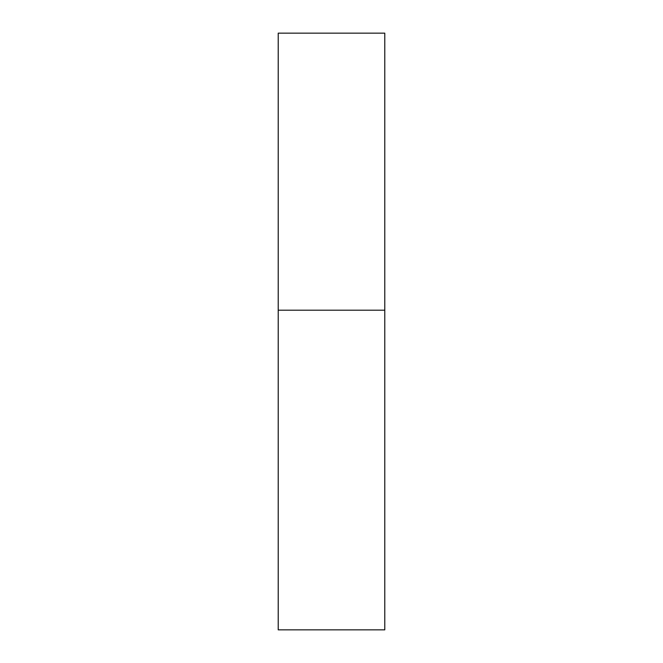 <?xml version="1.0" encoding="UTF-8"?>
<svg xmlns="http://www.w3.org/2000/svg" width="663" height="663" viewBox="0 0 663 663"><rect width="100%" height="100%" fill="white"/><g stroke="black" fill="none" stroke-linecap="round" stroke-linejoin="round"><path stroke-width="0.99" d="M278.22 310.193L384.78 310.193L384.78 33.15L278.22 33.15L278.22 629.85L384.78 629.85L384.78 310.193L278.22 310.193"/></g></svg>
